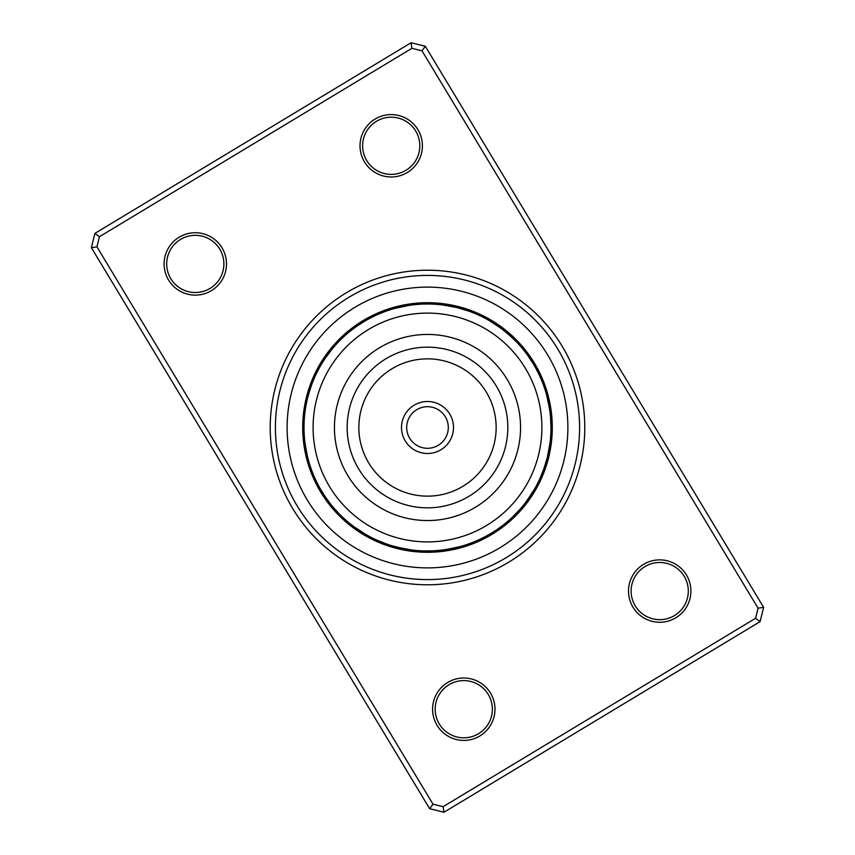 <?xml version="1.0" encoding="UTF-8"?>
<svg xmlns="http://www.w3.org/2000/svg" width="855" height="855" viewBox="0 0 855 855"><rect width="100%" height="100%" fill="white"/><g stroke="black" fill="none" stroke-linecap="round" stroke-linejoin="round"><path stroke-width="1.28" d="M591.649 332.242L590.025 329.496M304.081 423.225A13.52 13.52 88.9 0 0 302.713 426.453M302.723 429.734A13.52 13.52 -92.6 0 1 304.017 426.474L304.006 426.624M304.027 429.734A13.52 13.52 -94.2 0 0 302.83 433.025A124.787 124.787 0 0 1 304.177 408.391A13.52 13.52 0 0 0 305.011 411.789L305.256 409.962M304.134 432.983A13.52 13.52 84.3 0 0 303.023 436.307M304.316 436.232A13.52 13.52 -97.2 0 0 303.29 439.588M303.653 442.858A13.52 13.52 -98.7 0 1 304.594 439.481L304.604 439.62M306.646 452.904L306.785 453.545M307.255 455.608L304.989 443.072M304.946 442.708A13.52 13.52 79.8 0 0 304.102 446.118M308.035 458.772L308.324 459.862A13.52 13.52 0 0 1 306.25 457.04A124.787 124.787 0 0 0 314.437 480.318A124.787 124.787 0 0 1 306.25 457.04M305.395 445.936A13.52 13.52 0 0 0 304.637 449.356M315.11 376.318A13.52 13.52 111.4 0 0 312.609 378.776M311.37 381.822A13.52 13.52 -70.1 0 1 313.806 379.299L313.657 379.631M312.577 382.313A13.52 13.52 -71.7 0 0 310.205 384.9A124.787 124.787 0 0 1 320.882 362.648A13.52 13.52 0 0 0 320.347 366.111L321.277 364.508M307.96 396.496L311.37 385.487M311.423 385.359A13.52 13.52 106.8 0 0 309.125 387.999M310.354 388.427A13.52 13.52 -74.7 0 0 308.121 391.13M307.212 394.294A13.52 13.52 -76.2 0 1 309.36 391.526L309.318 391.665M306.122 404.725L306.005 405.366M306.379 397.479A13.52 13.52 102.3 0 1 308.452 394.657L308.42 394.796M305.641 407.45L305.769 406.745M305.16 410.667L305.011 411.789M307.629 397.799A13.52 13.52 0 0 0 305.62 400.674M343.25 337.201A13.52 13.52 133.9 0 0 340.001 338.516M340.899 339.456A13.52 13.52 -47.6 0 0 337.693 340.856M338.612 341.765A13.52 13.52 -49.2 0 0 335.438 343.25A124.787 124.787 0 0 1 353.81 326.781A13.52 13.52 0 0 0 351.993 329.784L353.361 328.737M333.247 345.709A13.52 13.52 129.3 0 1 336.389 344.138L336.143 344.415M331.131 348.22A13.52 13.52 -52.2 0 1 334.22 346.574L334.123 346.681M325.146 358.405L331.89 349.342M324.077 360.008L323.724 360.554M332.125 349.054A13.52 13.52 -53.7 0 0 329.068 350.785M322.591 362.349L322.976 361.74M330.083 351.597A13.52 13.52 124.8 0 0 327.08 353.404M320.914 365.138L320.347 366.111M328.117 354.194A13.52 13.52 0 0 0 325.167 356.075M384.226 311.84A13.52 13.52 156.4 0 0 380.721 311.808M377.686 313.08A13.52 13.52 -25.1 0 1 381.191 313.016L379.438 313.742M370.247 318.081L376.457 315.046M378.188 314.277A13.52 13.52 -26.7 0 0 374.682 314.437M371.722 315.869A13.52 13.52 151.8 0 1 375.217 315.623L373.389 316.489M373.229 316.574L366.977 319.856M364.561 321.245L370.61 317.889M372.288 317.034A13.52 13.52 -29.7 0 0 368.804 317.376M361.783 322.944L367.736 319.428M369.403 318.53A13.52 13.52 -31.2 0 0 365.919 318.958M363.086 320.614A13.52 13.52 147.3 0 1 366.549 320.101L364.796 321.117M364.636 321.202L358.673 324.975M363.257 322.036L362.125 322.73M363.738 321.737A13.52 13.52 0 0 0 360.286 322.356M431.775 304.081A13.52 13.52 178.9 0 0 428.547 302.713M428.526 304.017A13.52 13.52 -2.6 0 0 425.266 302.723M425.266 304.027A13.52 13.52 -4.2 0 0 421.975 302.83M418.694 303.023A13.52 13.52 174.3 0 1 422.017 304.134L421.654 304.145M418.768 304.316A13.52 13.52 -7.2 0 0 415.412 303.29M402.096 306.646L401.455 306.785M415.519 304.594A13.52 13.52 -8.7 0 0 412.142 303.653M408.882 304.102A13.52 13.52 169.8 0 1 412.292 304.946L411.928 304.989M399.392 307.255L400.097 307.084M396.228 308.035L395.138 308.324A13.52 13.52 0 0 1 397.96 306.25M395.138 308.324L409.064 305.395A13.52 13.52 0 0 0 405.644 304.637M476.224 312.609A13.52 13.52 -158.6 0 1 478.682 315.11L478.351 314.961M473.178 311.37A13.52 13.52 19.9 0 1 475.701 313.806L475.369 313.657M472.687 312.577A13.52 13.52 18.3 0 0 470.1 310.205M458.504 307.96L469.299 311.295M469.641 311.423A13.52 13.52 -163.2 0 0 467.001 309.125M463.87 308.121A13.52 13.52 15.3 0 1 466.574 310.354L466.221 310.237M463.474 309.36A13.52 13.52 13.8 0 0 460.706 307.212M447.55 305.641L448.255 305.769M460.343 308.452A13.52 13.52 -167.7 0 0 457.521 306.379M444.333 305.16L443.211 305.011A13.52 13.52 0 0 1 446.609 304.177M443.211 305.011L457.201 307.629A13.52 13.52 0 0 0 454.326 305.62M509.441 335.117L517.542 342.983M517.799 343.25A13.52 13.52 -136.1 0 0 516.484 340.001M506.983 332.99L515.544 340.899A13.52 13.52 42.4 0 0 514.144 337.693M513.235 338.612A13.52 13.52 40.8 0 0 511.75 335.438M501.896 328.929L510.585 336.143M510.863 336.389A13.52 13.52 -140.7 0 0 509.291 333.247M499.267 327.005L508.148 333.984M508.426 334.22A13.52 13.52 37.8 0 0 506.78 331.131M496.595 325.146L505.658 331.89M494.992 324.077L494.447 323.724M505.946 332.125A13.52 13.52 36.3 0 0 504.215 329.068M501.596 327.08A13.52 13.52 -145.2 0 1 503.403 330.083L503.114 329.859M489.862 320.914L488.889 320.347A13.52 13.52 0 0 1 492.352 320.882M488.889 320.347L500.806 328.117A13.52 13.52 0 0 0 498.925 325.167M543.192 380.721A13.52 13.52 -113.6 0 1 543.16 384.226L543.032 383.874M538.394 373.154L541.258 379.438M541.985 381.191A13.52 13.52 64.9 0 0 541.92 377.686M536.919 370.247L539.954 376.457M540.723 378.188A13.52 13.52 63.3 0 0 540.563 374.682M539.131 371.722A13.52 13.52 -118.2 0 1 539.377 375.217L538.511 373.389M538.426 373.229L535.145 366.977M532.996 363.3L537.111 370.61M537.966 372.288A13.52 13.52 60.3 0 0 537.624 368.804M533.68 364.454L536.47 369.403A13.52 13.52 58.8 0 0 536.042 365.919M532.644 360.286A13.52 13.52 0 0 1 533.264 363.738L527.172 354.59M532.205 362.018L534.899 366.549A13.52 13.52 -122.7 0 0 534.386 363.086M529.405 357.753A123.494 123.494 0 0 0 357.753 325.595A123.494 123.494 0 0 0 325.595 497.247A123.494 123.494 0 0 0 497.247 529.405A123.494 123.494 0 0 0 529.405 357.753L525.216 351.993A13.52 13.52 0 0 1 528.219 353.81M550.919 431.775A13.52 13.52 -91.1 0 0 552.287 428.547M550.535 416.866L550.983 428.526A13.52 13.52 87.4 0 0 552.277 425.266M552.17 421.975A13.52 13.52 85.8 0 1 550.973 425.266L550.962 424.903M551.977 418.694A13.52 13.52 -95.7 0 1 550.866 422.017L550.855 421.654M550.684 418.768A13.52 13.52 82.8 0 0 551.71 415.412M548.354 402.096L548.215 401.455M550.406 415.519A13.52 13.52 81.3 0 0 551.347 412.142M547.745 399.392L550.011 411.928M550.054 412.292A13.52 13.52 -100.2 0 0 550.898 408.882M546.965 396.228L546.676 395.138A13.52 13.52 0 0 1 548.75 397.96M546.676 395.138L549.605 409.064A13.52 13.52 0 0 0 550.364 405.644M544.218 467.856L540.039 478.351M539.89 478.682A13.52 13.52 -68.6 0 0 542.391 476.224M541.194 475.701A13.52 13.52 109.9 0 0 543.63 473.178M542.423 472.687A13.52 13.52 108.3 0 0 544.795 470.1M547.04 458.504L543.705 469.299M543.577 469.641A13.52 13.52 -73.2 0 0 545.875 467.001M544.646 466.574A13.52 13.52 105.3 0 0 546.879 463.87M545.64 463.474A13.52 13.52 103.8 0 0 547.788 460.706M548.621 457.521A13.52 13.52 -77.7 0 1 546.548 460.343L547.649 456.025M549.84 444.333L549.989 443.211A13.52 13.52 0 0 1 550.823 446.609M549.989 443.211L547.371 457.201A13.52 13.52 0 0 0 549.38 454.326M519.883 509.441L512.017 517.542M511.75 517.799A13.52 13.52 -46.1 0 0 514.999 516.484M514.101 515.544A13.52 13.52 132.4 0 0 517.307 514.144M519.562 511.75A13.52 13.52 130.8 0 1 516.388 513.235L516.644 512.968M521.753 509.291A13.52 13.52 -50.7 0 1 518.611 510.863L518.857 510.585M523.869 506.78A13.52 13.52 127.8 0 1 520.78 508.426L521.016 508.148M522.875 505.946A13.52 13.52 126.3 0 0 525.932 504.215M532.409 492.651L524.917 503.403A13.52 13.52 -55.2 0 0 527.92 501.596M534.086 489.862L534.653 488.889A13.52 13.52 0 0 1 534.119 492.352M534.653 488.889L526.883 500.806A13.52 13.52 0 0 0 529.833 498.925M470.774 543.16A13.52 13.52 -23.6 0 0 474.279 543.192M481.846 538.394L475.562 541.258M473.809 541.985A13.52 13.52 154.9 0 0 477.314 541.92M484.753 536.919L478.544 539.954M476.812 540.723A13.52 13.52 153.3 0 0 480.318 540.563A124.787 124.787 0 0 1 457.04 548.75A13.52 13.52 0 0 0 459.862 546.676L445.936 549.605A13.52 13.52 0 0 0 449.356 550.364M483.278 539.131A13.52 13.52 -28.2 0 1 479.783 539.377L481.611 538.511M481.771 538.426L488.023 535.145M490.439 533.755L484.39 537.111M482.712 537.966A13.52 13.52 150.3 0 0 486.196 537.624M493.217 532.056L487.265 535.572M485.597 536.47A13.52 13.52 148.8 0 0 489.081 536.042M491.914 534.386A13.52 13.52 -32.7 0 1 488.451 534.899L490.204 533.883M490.364 533.798L496.328 530.025M503.007 525.216A13.52 13.52 0 0 1 501.19 528.219M491.262 533.264A13.52 13.52 0 0 0 494.714 532.644M434.885 550.77L423.588 550.93M423.225 550.919A13.52 13.52 -1.1 0 0 426.453 552.287M429.734 552.277A13.52 13.52 177.4 0 1 426.474 550.983L426.837 550.994M429.734 550.973A13.52 13.52 175.8 0 0 433.025 552.17A124.787 124.787 0 0 1 408.391 550.823A13.52 13.52 0 0 0 411.789 549.989L397.799 547.371A13.52 13.52 0 0 0 400.674 549.38M444.6 549.808L433.346 550.855M432.983 550.866A13.52 13.52 -5.7 0 0 436.307 551.977M436.232 550.684A13.52 13.52 172.8 0 0 439.588 551.71M451.013 548.728L439.844 550.374M439.481 550.406A13.52 13.52 171.3 0 0 442.858 551.347M455.608 547.745L443.072 550.011M442.708 550.054A13.52 13.52 -10.2 0 0 446.118 550.898M458.772 546.965L459.862 546.676M387.144 544.218L376.446 539.943M376.318 539.89A13.52 13.52 21.4 0 0 378.776 542.391M379.299 541.194A13.52 13.52 -160.1 0 0 381.822 543.63M365.138 534.086L366.111 534.653A13.52 13.52 0 0 1 362.648 534.119A124.787 124.787 0 0 0 384.9 544.795A13.52 13.52 -161.7 0 1 382.313 542.423L382.442 542.476M387.999 545.875A13.52 13.52 16.8 0 1 385.359 543.577L385.701 543.705M391.13 546.879A13.52 13.52 -164.7 0 1 388.427 544.646L388.779 544.763M402.833 548.504L391.665 545.682M404.725 548.878L405.366 548.995M391.526 545.64A13.52 13.52 -166.2 0 0 394.294 547.788M407.45 549.359L395.01 546.644M394.657 546.548A13.52 13.52 12.3 0 0 397.479 548.621M410.667 549.84L411.789 549.989M337.201 511.75A13.52 13.52 43.9 0 0 338.516 514.999M340.856 517.307A13.52 13.52 -137.6 0 1 339.456 514.101L339.563 514.197M329.784 503.007L325.595 497.247L329.784 503.007A13.52 13.52 0 0 1 326.781 501.19A124.787 124.787 0 0 0 343.25 519.562A13.52 13.52 -139.2 0 1 341.765 516.388L341.872 516.484M344.138 518.611A13.52 13.52 39.3 0 0 345.709 521.753M347.002 521.144L346.574 520.78A13.52 13.52 -142.2 0 0 348.22 523.869M349.492 523.239L349.054 522.875A13.52 13.52 -143.7 0 0 350.785 525.932M353.404 527.92A13.52 13.52 34.8 0 1 351.597 524.917L351.886 525.141M362.349 532.409L361.74 532.024M366.111 534.653L354.194 526.883A13.52 13.52 0 0 0 356.075 529.833M311.808 474.279A13.52 13.52 66.4 0 1 311.84 470.774L311.968 471.126M313.24 474.343L313.742 475.562M313.016 473.809A13.52 13.52 -115.1 0 0 313.08 477.314M314.512 477.336L315.046 478.544M314.277 476.812A13.52 13.52 -116.7 0 0 314.437 480.318M315.858 480.296L316.435 481.483M315.623 479.783A13.52 13.52 61.8 0 0 315.869 483.278M317.376 486.196A13.52 13.52 -119.7 0 1 317.034 482.712L317.889 484.39M318.733 485.982L318.53 485.597A13.52 13.52 -121.2 0 0 318.958 489.081M323.532 494.137L320.101 488.451A13.52 13.52 57.3 0 0 320.614 491.914M325.595 497.247L321.737 491.262A13.52 13.52 0 0 0 322.356 494.714M321.737 491.262L322.73 492.875M308.324 459.862L307.853 458.066M491.689 322.004L493.26 322.976M525.216 351.993L526.274 353.382M531.468 360.863L531.874 361.494M549.53 446.428L549.231 448.255M532.088 361.836L532.932 363.204M508.714 562.195A157.288 157.288 0 0 1 292.805 508.714A157.288 157.288 0 0 1 346.286 292.805A157.288 157.288 0 0 1 562.195 346.286A157.288 157.288 0 0 1 508.714 562.195M348.968 297.251A152.094 152.094 0 0 0 297.251 506.032A152.094 152.094 0 0 0 506.032 557.749A152.094 152.094 0 0 0 557.749 348.968A152.094 152.094 0 0 0 348.968 297.251A152.094 152.094 0 0 1 557.749 348.968A152.094 152.094 0 0 1 506.032 557.749A152.094 152.094 0 0 1 297.251 506.032A152.094 152.094 0 0 1 348.968 297.251M407.322 172.507A31.197 31.197 0 0 1 364.497 161.894A31.197 31.197 0 0 1 375.11 119.069A31.197 31.197 0 0 1 417.935 129.682A31.197 31.197 0 0 1 407.322 172.507M376.446 121.303A28.6 28.6 0 0 0 366.731 160.558A28.6 28.6 0 0 0 405.986 170.284A28.6 28.6 0 0 0 415.712 131.018A28.6 28.6 0 0 0 376.446 121.303M675.813 617.791A31.197 31.197 0 0 1 632.989 607.189A31.197 31.197 0 0 1 643.601 564.353A31.197 31.197 0 0 1 686.426 574.966A31.197 31.197 0 0 1 675.813 617.791M644.937 566.587A28.6 28.6 0 0 0 635.222 605.842A28.6 28.6 0 0 0 674.477 615.568A28.6 28.6 0 0 0 684.203 576.313A28.6 28.6 0 0 0 644.937 566.587M479.89 735.931A31.197 31.197 0 0 1 437.065 725.318A31.197 31.197 0 0 1 447.678 682.493A31.197 31.197 0 0 1 490.503 693.106A31.197 31.197 0 0 1 479.89 735.931M449.014 684.716A28.6 28.6 0 0 0 439.288 723.982A28.6 28.6 0 0 0 478.554 733.697A28.6 28.6 0 0 0 488.269 694.442A28.6 28.6 0 0 0 449.014 684.716M211.399 290.647A31.197 31.197 0 0 1 168.574 280.034A31.197 31.197 0 0 1 179.187 237.209A31.197 31.197 0 0 1 222.011 247.811A31.197 31.197 0 0 1 211.399 290.647M180.523 239.432A28.6 28.6 0 0 0 170.797 278.687A28.6 28.6 0 0 0 210.063 288.413A28.6 28.6 0 0 0 219.778 249.158A28.6 28.6 0 0 0 180.523 239.432M425.33 46.288L763.633 607.349L760.095 621.617L443.948 812.25L429.67 808.712L91.367 247.651L94.905 233.383L411.052 42.75L425.33 46.288L421.996 50.819L411.896 48.318L99.437 236.717L96.936 246.817L433.004 804.181L443.104 806.682L755.564 618.283L758.064 608.183L421.996 50.819M443.104 806.682L443.948 812.25M429.67 808.712L433.004 804.181M91.367 247.651L96.936 246.817M755.564 618.283L760.095 621.617M94.905 233.383L99.437 236.717M758.064 608.183L763.633 607.349M411.052 42.75L411.896 48.318M491.935 534.364A124.787 124.787 0 0 0 534.364 363.065A124.787 124.787 0 0 0 363.065 320.636A124.787 124.787 0 0 0 320.636 491.935A124.787 124.787 0 0 0 491.935 534.364A124.787 124.787 0 0 1 320.636 491.935A124.787 124.787 0 0 1 363.065 320.636M450.574 439.47A26.003 26.003 0 0 1 415.53 450.574A26.003 26.003 0 0 1 404.426 415.53A26.003 26.003 0 0 1 439.47 404.426A26.003 26.003 0 0 1 450.574 439.47A26.003 26.003 0 0 0 439.47 404.426A26.003 26.003 0 0 0 404.426 415.53M325.947 374.832A114.388 114.388 0 0 0 374.832 529.053A114.388 114.388 0 0 0 529.053 480.168A114.388 114.388 0 0 0 480.168 325.947A114.388 114.388 0 0 0 325.947 374.832M510.104 470.346A93.056 93.056 0 0 0 470.346 344.896A93.056 93.056 0 0 0 344.896 384.654A93.056 93.056 0 0 0 384.654 510.104A93.056 93.056 0 0 0 510.104 470.346M355.007 307.276A140.391 140.391 0 0 1 547.724 355.007A140.391 140.391 0 0 1 499.993 547.724A140.391 140.391 0 0 1 307.276 499.993A140.391 140.391 0 0 1 355.007 307.276M480.318 540.563A124.787 124.787 0 0 1 457.04 548.75M433.025 552.17A124.787 124.787 0 0 1 408.391 550.823M384.9 544.795A124.787 124.787 0 0 1 362.648 534.119M343.25 519.562A124.787 124.787 0 0 1 326.781 501.19M302.83 433.025A124.787 124.787 0 0 1 304.177 408.391M310.205 384.9A124.787 124.787 0 0 1 320.882 362.648M335.438 343.25A124.787 124.787 0 0 1 353.81 326.781M409.032 417.924A20.798 20.798 0 0 0 417.924 445.968A20.798 20.798 0 0 0 445.968 437.076A20.798 20.798 0 0 0 437.076 409.032A20.798 20.798 0 0 0 409.032 417.924M498.807 464.489A80.327 80.327 0 0 0 464.489 356.193A80.327 80.327 0 0 0 356.193 390.511A80.327 80.327 0 0 0 390.511 498.807A80.327 80.327 0 0 0 498.807 464.489M488.44 459.103A68.656 68.656 0 0 0 459.103 366.56A68.656 68.656 0 0 0 366.56 395.897A68.656 68.656 0 0 0 395.897 488.44A68.656 68.656 0 0 0 488.44 459.103"/></g></svg>
